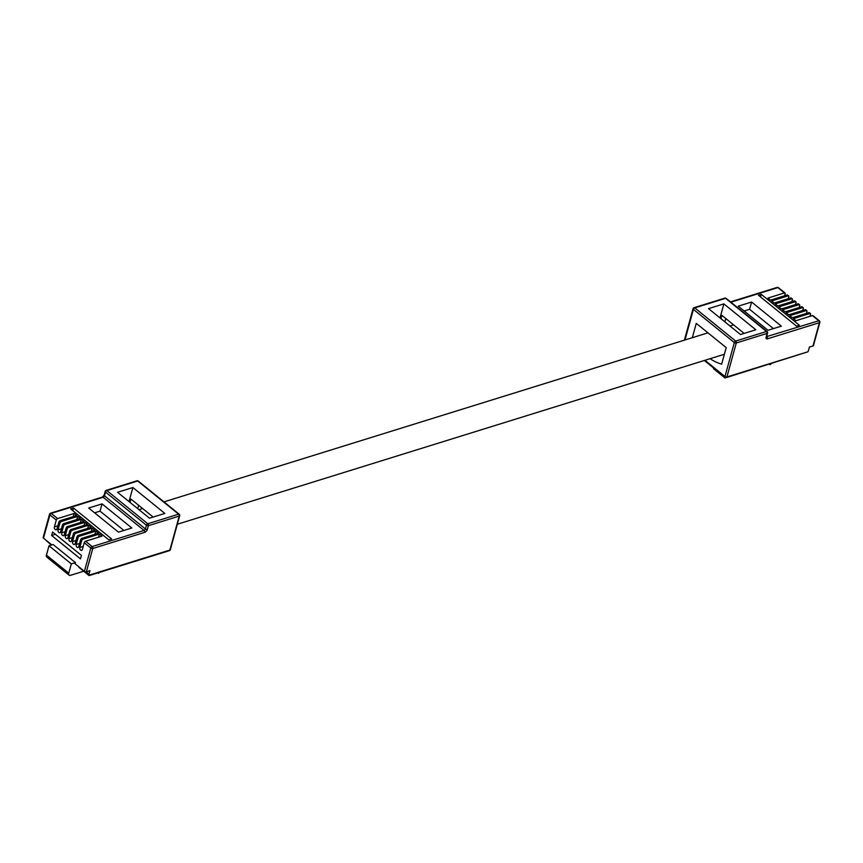 <?xml version="1.0" encoding="UTF-8"?>
<svg xmlns="http://www.w3.org/2000/svg" width="863" height="863" viewBox="0 0 863 863"><rect width="100%" height="100%" fill="white"/><g stroke="black" fill="none" stroke-linecap="round" stroke-linejoin="round"><path stroke-width="1.29" d="M164.833 513.431L149.504 518.188L117.562 492.298L132.891 487.53L164.833 513.431M131.812 527.994L102.05 503.873L88.695 508.027L118.447 532.147L131.812 527.994M99.472 534.046L102.028 536.128L85.588 541.23L92.168 546.57L144.067 530.443L103.15 497.271L51.251 513.399L57.638 518.577L74.089 513.474L76.645 515.545L60.194 520.648L61.262 521.522L77.713 516.408L80.27 518.48L63.83 523.593L64.898 524.456L81.338 519.353L83.894 521.425L67.454 526.538L68.522 527.401L84.962 522.288L87.519 524.359L71.079 529.472L72.147 530.335L88.598 525.233L91.154 527.304L74.703 532.417L75.771 533.28L92.222 528.167L94.779 530.238L78.328 535.351L79.407 536.225L95.847 531.112L98.404 533.183L81.963 538.296L83.031 539.159L99.472 534.046L98.609 537.185M70.669 508.933L108.803 539.839L111.651 538.954L73.517 508.048L70.669 508.933M46.44 555.114L68.76 573.205A3.56 1.92 129 0 0 69.094 575.168L46.775 557.077A3.56 1.92 -51 0 1 46.44 555.114L49.008 545.804L71.327 563.895L75.437 562.622L75.113 563.787L84.412 571.317L90.82 548.048L84.24 542.719A1.424 0.766 -51 0 1 85.588 541.23M75.437 562.622L53.118 544.531L49.008 545.804M83.031 539.159A1.424 0.766 129 0 0 81.683 540.648L79.795 547.476A1.953 1.284 -107.3 0 0 80.173 549.58A1.953 1.284 -107.3 0 0 81.661 550.378A1.953 1.284 -107.3 0 0 82.363 549.548L84.24 542.719M79.407 536.225A1.424 0.766 129 0 0 78.058 537.703L76.171 544.531A1.953 1.284 -107.3 0 0 76.548 546.646A1.953 1.284 -107.3 0 0 78.037 547.433A1.953 1.284 -107.3 0 0 78.727 546.603L80.615 539.774A1.424 0.766 -51 0 1 81.963 538.296M75.771 533.28A1.424 0.766 129 0 0 74.423 534.758L72.546 541.597A1.953 1.284 -107.3 0 0 72.924 543.701A1.953 1.284 -107.3 0 0 74.401 544.499A1.953 1.284 -107.3 0 0 75.103 543.668L76.98 536.84A1.424 0.766 -51 0 1 78.328 535.351M72.147 530.335A1.424 0.766 129 0 0 70.798 531.824L68.921 538.652A1.953 1.284 -107.3 0 0 69.299 540.767A1.953 1.284 -107.3 0 0 70.777 541.554A1.953 1.284 -107.3 0 0 71.478 540.723L73.355 533.895A1.424 0.766 -51 0 1 74.703 532.417M68.522 527.401A1.424 0.766 129 0 0 67.174 528.879L65.297 535.707A1.953 1.284 -107.3 0 0 65.674 537.822A1.953 1.284 -107.3 0 0 67.152 538.62A1.953 1.284 -107.3 0 0 67.853 537.789L69.73 530.961A1.424 0.766 -51 0 1 71.079 529.472M64.898 524.456A1.424 0.766 129 0 0 63.549 525.945L61.661 532.773A1.953 1.284 -107.3 0 0 62.039 534.877A1.953 1.284 -107.3 0 0 63.528 535.675A1.953 1.284 -107.3 0 0 64.218 534.844L66.106 528.016A1.424 0.766 -51 0 1 67.454 526.538M61.262 521.522A1.424 0.766 129 0 0 59.914 523L58.037 529.828A1.953 1.284 -107.3 0 0 58.414 531.942A1.953 1.284 -107.3 0 0 59.892 532.741A1.953 1.284 -107.3 0 0 60.593 531.91L62.481 525.071A1.424 0.766 -51 0 1 63.83 523.593M57.638 518.577A1.424 0.766 129 0 0 56.289 520.065L54.412 526.894A1.953 1.284 -107.3 0 0 54.79 528.997A1.953 1.284 -107.3 0 0 56.268 529.796A1.953 1.284 -107.3 0 0 56.969 528.965L58.846 522.137A1.424 0.766 -51 0 1 60.194 520.648M80.453 558.857L81.413 555.373L52.578 531.996L51.618 535.491L80.453 558.857M51.845 544.92L43.495 538.156A1.424 0.755 -164.6 0 1 43.15 537.455L49.558 514.186A1.424 0.755 15.4 0 0 49.903 514.887L43.495 538.156M51.424 545.049L46.149 540.54A2.848 1.532 -51 0 1 46.106 540.27M86.106 571.813L88.975 574.143L89.935 570.648L86.376 571.759A1.424 0.755 -164.6 0 1 84.412 571.317M88.975 574.143A2.848 1.532 129 0 0 88.932 575.211L169.882 550.065L179.234 516.085L148.393 525.675L147.368 529.397A1.424 0.755 -164.6 0 1 145.416 528.965L146.44 525.243L105.523 492.072L104.499 495.794L145.416 528.965A1.424 0.766 -51 0 1 144.067 530.443A1.424 0.928 -107.3 0 1 144.671 532.363A2.848 1.532 129 0 0 147.368 529.397M137.746 508.652L138.663 505.308M68.76 573.205L71.327 563.895M89.083 575.589L79.008 567.412A2.848 1.532 -51 0 1 78.652 566.657M69.094 575.168A3.56 1.92 129 0 0 70.529 575.319L83.7 571.22M98.889 572.568L98.662 573.377L97.94 572.859M74.089 513.474L73.226 516.603M77.713 516.408L76.85 519.548M81.338 519.353L80.475 522.482M84.962 522.288L84.099 525.427M88.598 525.233L87.724 528.361M92.222 528.167L91.359 531.306M95.847 531.112L94.984 534.251M72.805 510.659L73.517 508.048M123.884 530.465L100.054 511.144L94.617 512.827M100.054 511.144L102.05 503.873M129.019 501.576L132.891 487.53M130.011 502.385L130.939 499.051L153.15 517.056M55.426 534.305L51.618 535.491M57.163 528.275L58.317 524.089M60.788 531.22L61.942 527.023M64.412 534.154L65.566 529.968M68.037 537.099L69.191 532.903M71.661 540.033L72.816 535.847M75.297 542.978L76.451 538.792M78.921 545.912L80.076 541.727M82.546 548.857L83.7 544.672M708.555 308.641L723.874 303.884L755.815 329.774L740.497 334.531L708.555 308.641M738.243 306.171L767.994 330.302L781.36 326.149L751.597 302.018L738.243 306.171M766.571 336.624L818.804 320.766L812.407 315.588L795.966 320.702L793.41 318.63L809.85 313.517L808.782 312.654L792.342 317.757L789.785 315.685L806.225 310.572L805.157 309.709L788.706 314.822L786.15 312.751L802.601 307.638L801.533 306.764L785.082 311.877L782.525 309.806L798.976 304.693L797.897 303.83L781.457 308.943L778.901 306.861L795.341 301.759L794.273 300.885L777.833 305.998L775.276 303.927L791.716 298.814L790.648 297.951L774.208 303.064L771.651 300.982L788.092 295.88L787.024 295.006L770.573 300.119L768.016 298.048L784.467 292.935L777.876 287.595L730.896 302.201M799.375 325.243L761.252 294.326L758.404 295.211L796.527 326.128L799.375 325.243M771.231 363.636L770.055 364.747L770.281 363.927M725.805 377.616L724.996 377.994L725.168 377.358M713.636 368.016L713.464 368.641L724.996 377.994M784.629 295.75L785.168 293.776A1.424 0.766 129 0 0 785.039 292.999A1.424 0.766 129 0 0 784.467 292.935M787.024 295.006A1.424 0.766 -51 0 1 787.595 295.07L788.663 295.933A1.424 0.766 129 0 0 788.092 295.88M788.253 298.695L788.793 296.721A1.424 0.766 129 0 0 788.663 295.933M790.648 297.951A1.424 0.766 -51 0 1 791.22 298.005L792.288 298.878A1.424 0.766 129 0 0 791.716 298.814M791.878 301.629L792.428 299.655A1.424 0.766 129 0 0 792.288 298.878M794.273 300.885A1.424 0.766 -51 0 1 794.855 300.95L795.923 301.813A1.424 0.766 129 0 0 795.341 301.759M795.513 304.574L796.053 302.6A1.424 0.766 129 0 0 795.923 301.813M797.897 303.83A1.424 0.766 -51 0 1 798.48 303.884L799.548 304.758A1.424 0.766 129 0 0 798.976 304.693M799.138 307.508L799.677 305.545A1.424 0.766 129 0 0 799.548 304.758M801.533 306.764A1.424 0.766 -51 0 1 802.105 306.829L803.173 307.692A1.424 0.766 129 0 0 802.601 307.638M802.763 310.453L803.302 308.479A1.424 0.766 129 0 0 803.173 307.692M805.157 309.709A1.424 0.766 -51 0 1 805.729 309.763L806.797 310.637A1.424 0.766 129 0 0 806.225 310.572M806.387 313.398L806.937 311.424A1.424 0.766 129 0 0 806.797 310.637M808.782 312.654A1.424 0.766 -51 0 1 809.354 312.708L810.433 313.571A1.424 0.766 129 0 0 809.85 313.517M810.012 316.333L810.562 314.359A1.424 0.766 129 0 0 810.433 313.571M807.876 351.802A2.848 1.532 129 0 0 808.469 350.551L809.429 347.066L813 345.955L819.408 322.686L767.509 338.814A2.848 1.532 129 0 1 766.096 337.12L767.121 333.398L736.279 342.989L726.926 376.958L807.876 351.802L726.419 377.563A1.424 0.928 72.7 0 0 726.926 376.958A1.424 0.755 -164.6 0 1 724.974 376.527L734.327 342.546L693.41 309.386L684.974 339.979M710.076 358.706A63.592 41.586 -107.3 0 0 721.662 364.164L726.215 347.638L696.268 323.366L692.32 337.703M819.85 322.309A1.424 1.424 0 0 0 819.375 320.831A1.424 0.766 -51 0 0 818.804 320.766A1.424 0.928 72.7 0 1 819.408 322.686A1.424 0.755 15.4 0 0 819.85 322.309L813.442 345.578A1.424 0.755 -164.6 0 1 813 345.955M812.407 315.588A1.424 0.766 -51 0 1 812.989 315.653L819.375 320.831M770.055 364.747L769.397 364.208M760.53 296.937L761.252 294.326M773.421 328.609L749.591 309.299L744.165 310.982M749.591 309.299L751.597 302.018M721.004 318.738L721.921 315.394L744.143 333.398M720.012 317.929L723.874 303.884M725.794 318.533L724.877 321.867M136.969 480.81A1.424 0.928 -107.3 0 1 137.713 481.004L106.872 490.583L147.789 523.755L178.63 514.175L137.713 481.004A1.424 0.766 -51 0 1 138.285 481.058A1.424 1.424 0 0 0 136.969 480.81L106.127 490.389A1.424 1.424 0 0 0 105.178 491.371L104.153 495.092L102.406 497.077A1.424 0.928 -107.3 0 1 103.15 497.271A1.424 0.766 129 0 0 104.499 495.794A1.424 0.755 -164.6 0 1 104.153 495.092M144.671 532.363L92.783 548.49A1.424 0.755 15.4 0 1 90.82 548.048A1.424 0.766 -51 0 1 92.168 546.57A1.424 0.928 -107.3 0 1 92.783 548.49L86.376 571.759M81.683 540.648L80.615 539.774M78.058 537.703L76.98 536.84M74.423 534.758L73.355 533.895M70.798 531.824L69.73 530.961M67.174 528.879L66.106 528.016M63.549 525.945L62.481 525.071M59.914 523L58.846 522.137M56.289 520.065L49.903 514.887A1.424 0.766 129 0 1 51.251 513.399A1.424 0.928 -107.3 0 0 50.507 513.205L102.406 497.077M89.148 575.599L169.375 550.67A1.424 1.424 0 0 0 170.324 549.688L179.677 515.718A1.424 0.755 -164.6 0 0 179.331 515.017A1.424 0.766 129 0 0 179.202 514.229A1.424 0.766 129 0 0 178.63 514.175A1.424 0.928 -107.3 0 1 179.234 516.085A1.424 0.755 -164.6 0 0 179.677 515.718A1.424 1.424 0 0 0 179.202 514.229L138.285 481.058M148.393 525.675A1.424 0.928 -107.3 0 0 147.789 523.755A1.424 0.766 129 0 0 146.44 525.243A1.424 0.755 -164.6 0 0 148.393 525.675M170.324 549.688A1.424 0.755 -164.6 0 1 169.882 550.065A1.424 0.928 -107.3 0 1 169.375 550.67M105.178 491.371A1.424 0.755 -164.6 0 0 105.523 492.072A1.424 0.766 -51 0 1 106.872 490.583A1.424 0.928 -107.3 0 0 106.127 490.389M50 513.809A1.424 0.755 15.4 0 0 49.558 514.186A1.424 1.424 0 0 1 50.507 513.205M57.692 525.869L54.412 526.894M61.316 528.814L58.037 529.828M64.941 531.748L61.661 532.773M68.565 534.693L65.297 535.707M72.201 537.638L68.921 538.652M75.825 540.572L72.546 541.597M79.45 543.517L76.171 544.531M83.075 546.452L79.795 547.476M735.675 341.068L766.517 331.478L725.6 298.318L694.758 307.897L735.675 341.068A1.424 0.766 129 0 0 734.327 342.546A1.424 0.755 -164.6 0 0 736.279 342.989A1.424 0.928 72.7 0 0 735.675 341.068M785.039 292.999L778.458 287.659A1.424 0.766 129 0 0 777.876 287.595A1.424 0.928 72.7 0 0 777.132 287.401L730.508 301.888M704.952 360.292L724.974 376.527A1.424 0.766 129 0 0 725.103 377.304L704.348 360.486M693.41 309.386A1.424 0.766 -51 0 1 694.758 307.897A1.424 0.928 72.7 0 0 694.014 307.703A1.424 1.424 0 0 0 693.065 308.684A1.424 0.755 -164.6 0 0 693.41 309.386M693.507 308.307A1.424 0.928 72.7 0 1 694.014 307.703L724.855 298.123A1.424 0.928 72.7 0 1 725.6 298.318A1.424 0.766 -51 0 1 726.171 298.371A1.424 1.424 0 0 0 724.855 298.123M766.517 331.478A1.424 0.928 72.7 0 1 767.121 333.398A1.424 0.755 -164.6 0 0 767.563 333.021A1.424 1.424 0 0 0 767.088 331.543A1.424 0.766 129 0 0 766.517 331.478M766.096 337.12A1.424 0.755 -164.6 0 0 766.538 336.743L767.563 333.021A1.424 0.755 -164.6 0 0 767.218 332.331A1.424 0.766 129 0 0 767.088 331.543L726.171 298.371M767.509 338.814A1.424 0.928 72.7 0 0 766.905 336.894A1.424 0.766 -51 0 1 766.452 336.904M733.615 324.866L729.969 325.998M707.951 332.838L163.97 501.888M142.622 508.523L138.975 509.655M724.391 354.251L177.325 524.251M684.391 340.162L693.065 308.684M725.103 377.304A1.424 1.424 0 0 0 726.419 377.563M778.458 287.659A1.424 1.424 0 0 0 777.132 287.401"/></g></svg>

